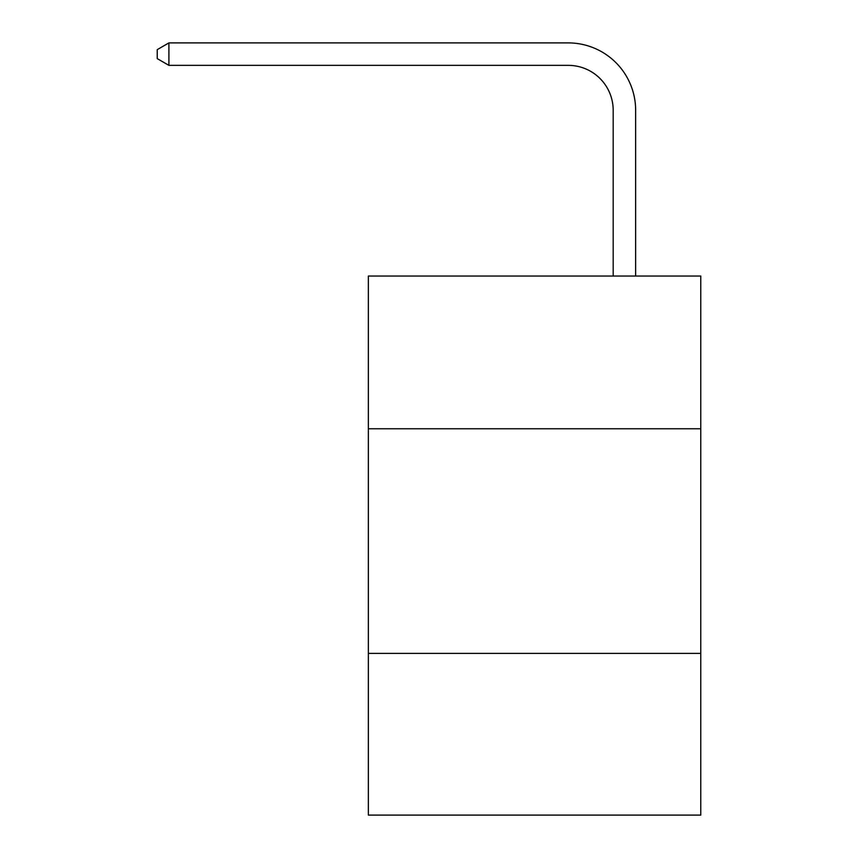 <?xml version="1.0" encoding="UTF-8"?>
<svg xmlns="http://www.w3.org/2000/svg" width="858" height="858" viewBox="0 0 858 858"><rect width="100%" height="100%" fill="white"/><g stroke="black" fill="none" stroke-linecap="round" stroke-linejoin="round"><path stroke-width="1.29" d="M700.771 428.775L700.771 276.04L368.361 276.04L368.361 428.775L700.771 428.775L700.771 815.1L368.361 815.1L368.361 428.775M700.771 653.378L368.361 653.378M613.18 276.04L613.18 110.285A44.916 44.916 0 0 0 568.253 65.358L168.908 65.358L157.228 58.623L157.228 49.635L168.908 42.9L568.253 42.9A67.385 67.385 0 0 1 635.639 110.285L635.639 276.04M613.18 110.285A44.916 44.916 0 0 0 568.253 65.358A44.916 44.916 0 0 1 613.18 110.285A44.916 44.916 0 0 0 568.253 65.358A44.916 44.916 0 0 1 613.18 110.285A44.916 44.916 0 0 0 568.253 65.358A44.916 44.916 0 0 1 613.18 110.285A44.916 44.916 0 0 0 568.253 65.358A44.916 44.916 0 0 1 613.18 110.285A44.916 44.916 0 0 0 568.253 65.358A44.916 44.916 0 0 1 613.18 110.285A44.916 44.916 0 0 0 568.253 65.358A44.916 44.916 0 0 1 613.18 110.285A44.916 44.916 0 0 0 568.253 65.358A44.916 44.916 0 0 1 613.18 110.285A44.916 44.916 0 0 0 568.253 65.358A44.916 44.916 0 0 1 613.18 110.285A44.916 44.916 0 0 0 568.253 65.358A44.916 44.916 0 0 1 613.18 110.285A44.916 44.916 0 0 0 568.253 65.358A44.916 44.916 0 0 1 613.18 110.285A44.916 44.916 0 0 0 568.253 65.358A44.916 44.916 0 0 1 613.18 110.285A44.916 44.916 0 0 0 568.253 65.358A44.916 44.916 0 0 1 613.18 110.285A44.916 44.916 0 0 0 568.253 65.358A44.916 44.916 0 0 1 613.18 110.285A44.916 44.916 0 0 0 568.253 65.358A44.916 44.916 0 0 1 613.18 110.285M168.908 42.9L568.253 42.9L168.908 42.9L568.253 42.9L168.908 42.9L568.253 42.9L168.908 42.9L568.253 42.9L168.908 42.9L568.253 42.9L168.908 42.9L568.253 42.9L168.908 42.9L568.253 42.9L168.908 42.9L568.253 42.9L168.908 42.9L568.253 42.9L168.908 42.9L568.253 42.9L168.908 42.9L568.253 42.9L168.908 42.9L568.253 42.9L168.908 42.9L568.253 42.9L168.908 42.9L568.253 42.9L168.908 42.9L168.908 65.358"/></g></svg>
